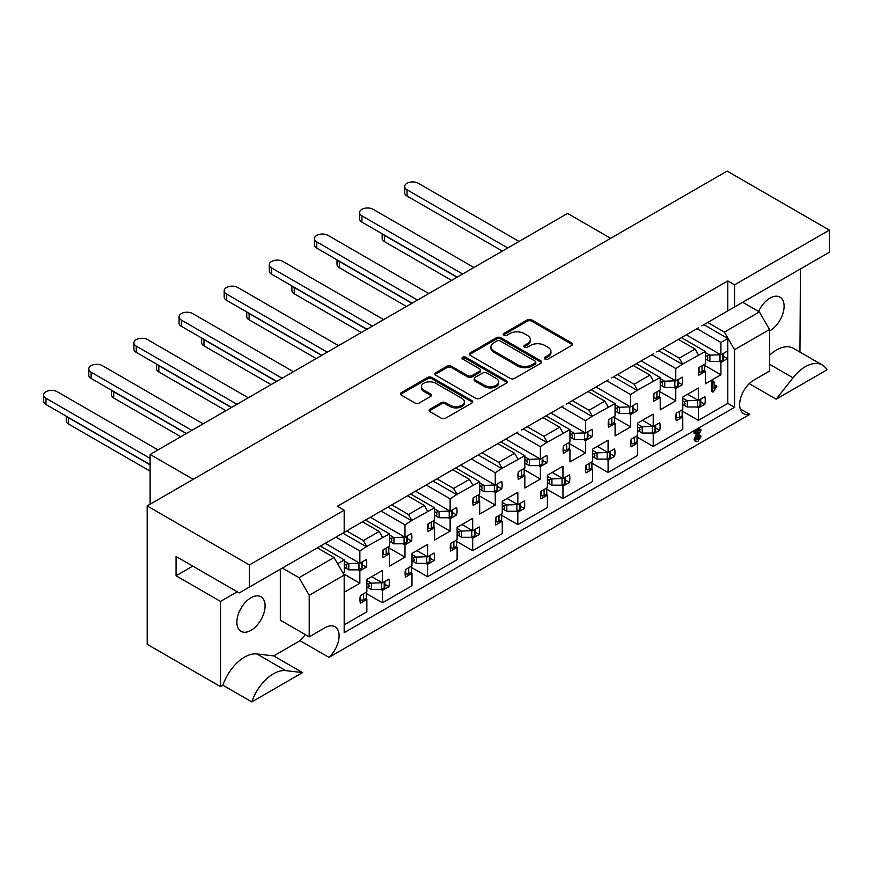 <?xml version="1.0" encoding="UTF-8"?>
<svg xmlns="http://www.w3.org/2000/svg" width="873" height="873" viewBox="0 0 873 873"><rect width="100%" height="100%" fill="white"/><g stroke="black" fill="none" stroke-linecap="round" stroke-linejoin="round"><path stroke-width="1.31" d="M544.97 359.054A2.193 1.266 0 0 0 548.069 359.054L571.608 345.468A3.132 1.811 0 0 0 572.524 344.191A3.132 1.811 0 0 0 571.608 342.914L531.733 319.9A3.132 1.811 0 0 0 527.303 319.9L503.765 333.486A2.193 1.266 0 0 0 503.132 334.381A2.193 1.266 0 0 0 503.765 335.276A2.193 1.266 0 0 0 506.875 335.276L509.919 333.519A10.029 5.784 0 0 1 524.095 333.519L527.412 335.428A10.029 5.784 0 0 1 530.348 339.521A10.029 5.784 0 0 1 527.412 343.613L524.367 345.381A2.193 1.266 0 0 0 523.724 346.275A2.193 1.266 0 0 0 524.367 347.17A2.193 1.266 0 0 0 527.467 347.17L530.511 345.402A10.029 5.784 0 0 1 544.687 345.402L548.015 347.323A10.029 5.784 0 0 1 550.95 351.415A10.029 5.784 0 0 1 548.015 355.507L544.97 357.264A2.193 1.266 0 0 0 544.326 358.159A2.193 1.266 0 0 0 544.97 359.054M251.806 701.914L222.921 685.24A33.938 19.599 -60 0 1 244.516 657.129A33.938 19.599 -60 0 1 256.88 653.953L273.707 655.918L302.593 672.592L251.806 701.914A33.938 19.599 -60 0 1 273.402 673.814A33.938 19.599 -60 0 1 285.766 670.628L302.593 672.592M769.55 355.18A33.938 19.599 -60 0 1 776.468 350.018A33.938 19.599 -60 0 1 793.437 348.327L822.322 365.012A33.938 19.599 -60 0 1 826.949 369.857L776.162 399.179L792.99 377.78A33.938 19.599 -60 0 1 805.353 366.693A33.938 19.599 -60 0 1 822.322 365.012M250.977 630.339A19.948 11.513 120 0 0 264.017 612.759A19.948 11.513 120 0 0 260.951 596.783A19.948 11.513 120 0 0 250.977 597.765A19.948 11.513 120 0 0 237.947 615.345A19.948 11.513 120 0 0 241.013 631.332A19.948 11.513 120 0 0 250.977 630.339M769.55 330.943A19.948 11.513 120 0 0 769.997 330.681A19.948 11.513 120 0 0 783.026 313.112A19.948 11.513 120 0 0 779.971 297.126A19.948 11.513 120 0 0 769.997 298.119A19.948 11.513 120 0 0 758.572 311.454M344.18 624.872L366.856 611.777L366.856 599.402L360.342 603.156A20.745 11.971 -60 0 1 360.342 595.604L366.856 591.839L366.856 579.465L382.429 570.473L382.429 582.848L388.943 579.094A20.745 11.971 -60 0 1 388.943 586.645L382.429 590.41L382.429 602.785L411.991 585.718L411.991 573.343L405.476 577.097A20.745 11.971 -60 0 1 405.476 569.545L411.991 565.78L411.991 553.406L427.563 544.414L427.563 556.788L434.077 553.035A20.745 11.971 -60 0 1 434.077 560.586L427.563 564.351L427.563 576.726L457.125 559.658L457.125 547.284L450.61 551.049A20.745 11.971 -60 0 1 450.61 543.486L457.125 539.721L457.125 527.347L472.697 518.355L472.697 530.74L479.212 526.976A20.745 11.971 -60 0 1 479.212 534.538L472.697 538.292L472.697 550.667L502.259 533.599L502.259 521.225L495.744 524.989A20.745 11.971 -60 0 1 495.744 517.427L502.259 513.673L502.259 501.288L517.82 492.307L517.82 504.681L524.335 500.916A20.745 11.971 -60 0 1 524.335 508.479L517.82 512.233L517.82 524.618L547.382 507.551L547.382 495.166L540.878 498.93A20.745 11.971 -60 0 1 540.878 491.368L547.382 487.614L547.382 475.239L562.954 466.247L562.954 478.622L569.469 474.868A20.745 11.971 -60 0 1 569.469 482.42L562.954 486.185L562.954 498.559L592.516 481.492L592.516 469.117L586.001 472.871A20.745 11.971 -60 0 1 586.001 465.32L592.516 461.555L592.516 449.18L608.088 440.188L608.088 452.563L614.603 448.809A20.745 11.971 -60 0 1 614.603 456.361L608.088 460.126L608.088 472.5L637.65 455.433L637.65 443.058L631.135 446.812A20.745 11.971 -60 0 1 631.135 439.261L637.65 435.496L637.65 423.121L653.222 414.129L653.222 426.515L659.737 422.75A20.745 11.971 -60 0 1 659.737 430.302L653.222 434.067L653.222 446.441L682.784 429.374L682.784 416.999L676.269 420.764A20.745 11.971 -60 0 1 676.269 413.202L682.784 409.448L682.784 397.062L698.356 388.07L698.356 400.456L704.871 396.691A20.745 11.971 -60 0 1 704.871 404.254L698.356 408.007L698.356 420.382L727.798 403.381L727.798 354.656A20.745 11.971 -60 0 1 727.438 358.65L720.923 362.404L720.923 374.79L705.351 383.782L705.351 371.396L698.837 375.161A20.745 11.971 -60 0 1 698.837 367.598L705.351 363.845L705.351 351.47L682.675 364.041L679.281 358.17L695.083 349.058L698.465 354.918M610.511 454.004L614.603 456.361M565.377 480.052L569.469 482.42M520.243 506.111L524.335 508.479M475.108 532.17L479.212 534.538M429.985 558.229L434.077 560.586M384.851 584.288L388.943 586.645M655.645 427.945L659.737 430.302M700.768 401.886L704.871 404.254M606.735 380.781L630.655 394.585L630.655 406.971L637.17 403.206A20.745 11.971 -60 0 1 637.17 410.768L630.655 414.522L630.655 426.897L615.083 435.889L615.083 423.514L608.568 427.268A20.745 11.971 -60 0 1 608.568 419.717L615.083 415.952L615.083 403.577L592.407 416.148L589.024 410.288L604.814 401.165L608.197 407.036M633.056 408.389L637.17 410.768M561.601 406.84L585.521 420.644L585.521 433.019L592.036 429.265A20.745 11.971 -60 0 1 592.036 436.816L585.521 440.581L585.521 452.956L569.949 461.948L569.949 449.573L563.445 453.327A20.745 11.971 -60 0 1 563.445 445.776L569.949 442.011L569.949 429.636L547.273 442.207L543.89 436.347L559.68 427.224L563.074 433.084M587.922 434.448L592.036 436.816M516.467 432.888L540.387 446.703L540.387 459.078L546.902 455.324A20.745 11.971 -60 0 1 546.902 462.876L540.387 466.64L540.387 479.015L524.826 488.007L524.826 475.621L518.311 479.386A20.745 11.971 -60 0 1 518.311 471.835L524.826 468.07L524.826 455.695L502.139 468.266L498.756 462.406L514.557 453.283L517.94 459.143M542.788 460.508L546.902 462.876M471.344 458.947L495.264 472.762L495.264 485.137L501.768 481.372A20.745 11.971 -60 0 1 501.768 488.935L495.264 492.688L495.264 505.074L479.692 514.055L479.692 501.68L473.177 505.445A20.745 11.971 -60 0 1 473.177 497.883L479.692 494.129L479.692 481.754L457.005 494.325L453.622 488.454L469.423 479.342L472.806 485.202M497.665 486.556L501.768 488.935M426.21 485.006L450.13 498.821L450.13 511.196L456.644 507.431A20.745 11.971 -60 0 1 456.644 514.994L450.13 518.748L450.13 531.122L434.558 540.114L434.558 527.739L428.043 531.504A20.745 11.971 -60 0 1 428.043 523.942L434.558 520.188L434.558 507.802L411.881 520.373L408.488 514.513L424.289 505.391L427.672 511.262M452.53 512.615L456.644 514.994M381.075 511.065L404.996 524.869L404.996 537.255L411.51 533.49A20.745 11.971 -60 0 1 411.51 541.042L404.996 544.807L404.996 557.181L389.423 566.173L389.423 553.798L382.909 557.552A20.745 11.971 -60 0 1 382.909 550.001L389.423 546.236L389.423 533.861L366.747 546.433L363.364 540.573L379.155 531.45L382.538 537.321M407.396 538.674L411.51 541.042M335.941 537.124L359.862 550.928L359.862 563.303L366.376 559.549A20.745 11.971 -60 0 1 366.376 567.101L359.862 570.866L359.862 583.24L344.289 592.232L344.18 579.923M362.262 564.733L366.376 567.101M651.869 354.722L675.789 368.537L675.789 380.912L682.304 377.147A20.745 11.971 -60 0 1 682.304 384.709L675.789 388.463L675.789 400.849L660.217 409.83L660.217 397.455L653.702 401.22A20.745 11.971 -60 0 1 653.702 393.658L660.217 389.904L660.217 377.518L637.541 390.1L634.158 384.229L649.949 375.117L653.331 380.977M678.19 382.33L682.304 384.709M727.438 351.088A20.745 11.971 -60 0 1 727.798 354.656L727.798 338.506L720.923 342.478L720.923 354.853L727.438 351.088M723.324 356.271L727.438 358.65M510.138 378.402A3.132 1.811 0 0 0 514.568 378.402L540.703 363.31A3.132 1.811 0 0 0 541.62 362.033A3.132 1.811 0 0 0 540.703 360.756L500.829 337.731A3.132 1.811 0 0 0 496.399 337.731L470.263 352.823A3.132 1.811 0 0 0 469.347 354.1A3.132 1.811 0 0 0 470.263 355.387L510.138 378.402M249.405 564.94L344.18 510.214L344.18 532.366L249.405 587.082L249.405 564.94L147.177 505.914L727.122 171.086L829.35 230.101L734.575 284.827L727.798 280.92L337.415 506.307L344.18 510.214M430.062 409.153A3.132 1.811 0 0 0 429.145 410.441A3.132 1.811 0 0 0 430.062 411.718L441.247 418.178A3.132 1.811 0 0 0 445.677 418.178L471.813 403.086A3.132 1.811 0 0 0 472.73 401.798A3.132 1.811 0 0 0 471.813 400.521L431.949 377.507A3.132 1.811 0 0 0 427.519 377.507L401.384 392.599A3.132 1.811 0 0 0 400.467 393.876A3.132 1.811 0 0 0 401.384 395.153L414.893 402.955A3.132 1.811 0 0 0 419.324 402.955L430.509 396.495A3.132 1.811 0 0 0 431.426 395.218A3.132 1.811 0 0 0 430.509 393.941L423.809 390.067A8.381 4.834 0 0 1 421.353 386.652A8.381 4.834 0 0 1 426.526 382.178A8.381 4.834 0 0 1 435.66 383.225L461.904 398.383A8.381 4.834 0 0 1 464.36 401.798A8.381 4.834 0 0 1 459.187 406.272A8.381 4.834 0 0 1 450.053 405.225L445.677 402.704A3.132 1.811 0 0 0 441.247 402.704L430.062 409.153L430.062 410.463A3.132 1.811 0 0 0 429.352 411.085M506.264 383.192L480.128 398.284A3.132 1.811 0 0 1 475.698 398.284L435.823 375.27A3.132 1.811 0 0 1 434.907 373.993A3.132 1.811 0 0 1 435.823 372.706L447.009 366.256A3.132 1.811 0 0 1 451.439 366.256L467.612 375.586A3.132 1.811 0 0 0 472.042 375.586L479.463 371.309A3.132 1.811 0 0 0 480.379 370.021A3.132 1.811 0 0 0 479.463 368.744L462.625 359.032A2.193 1.266 0 0 1 461.981 358.126A2.193 1.266 0 0 1 463.334 356.959A2.193 1.266 0 0 1 465.724 357.232L506.264 380.639A3.132 1.811 0 0 1 507.18 381.916A3.132 1.811 0 0 1 506.264 383.192M317.325 547.873L334.021 557.509L344.18 575.1L309.206 595.288L299.046 577.708L334.021 557.509M237.216 591.774L220.52 601.421L176.062 575.754L192.758 566.108M282.35 568.061L299.046 577.708M346.657 530.937L363.364 540.573M362.459 521.814L379.155 531.45M391.791 504.878L408.488 514.513M407.593 495.755L424.289 505.391M436.926 478.819L453.622 488.454M452.727 469.696L469.423 479.342M482.06 452.76L498.756 462.406M497.85 443.637L514.557 453.283M527.194 426.701L543.89 436.347M542.984 417.589L559.68 427.224M572.317 400.652L589.024 410.288M588.118 391.53L604.814 401.165M617.451 374.593L634.158 384.229M633.252 365.471L649.949 375.117M337.633 563.762L344.289 559.92L344.289 572.295L342.991 573.048M517.94 432.048L337.415 536.273M563.074 405.989L521.323 430.094M608.197 379.93L566.457 404.035M472.806 458.107L476.189 456.153M427.672 484.155L431.055 482.202M382.538 510.214L385.931 508.261M249.405 587.082L239.246 592.942L176.062 556.472L176.062 575.754M653.331 353.871L611.591 377.976M698.465 327.822L656.714 351.917M662.585 348.534L679.281 358.17M678.386 339.411L695.083 349.058M713.252 391.988L712.564 391.322L712.564 383.465L713.361 381.621L714.147 382.276L714.147 388.463L716.187 385.986L716.82 386.39L713.252 391.988L711.44 390.668L712.117 391.333L711.44 390.668L711.44 382.811L712.237 380.977L713.023 381.621M714.147 386.281L715.052 385.342L715.696 385.735M359.862 550.928L366.747 546.433M675.789 368.537L682.675 364.041M630.655 394.585L637.541 390.1M585.521 420.644L592.407 416.148M540.387 446.703L547.273 442.207M495.264 472.762L502.139 468.266M450.13 498.821L457.005 494.325M404.996 524.869L411.881 520.373M719.156 361.389L720.923 362.404M704.718 365.427L720.923 374.79M704.009 370.632L705.351 371.396M681.431 337.655L705.351 351.47M720.923 342.478L697.003 328.663M686.276 334.85L720.923 354.853M674.021 387.448L675.789 388.463M659.584 391.486L675.789 400.849M658.886 396.68L660.217 397.455M636.297 363.714L660.217 377.518M641.153 360.909L675.789 380.912M358.105 569.851L359.862 570.866M343.656 573.888L359.862 583.24M320.369 546.105L344.289 559.92M325.225 543.312L359.862 563.303M403.228 543.792L404.996 544.807M388.791 547.829L404.996 557.181M388.092 553.024L389.423 553.798M365.503 520.057L389.423 533.861M370.359 517.253L404.996 537.255M448.362 517.733L450.13 518.748M433.925 521.77L450.13 531.122M433.215 526.965L434.558 527.739M410.637 493.998L434.558 507.802M415.483 491.193L450.13 511.196M493.496 491.674L495.264 492.688M479.059 495.711L495.264 505.074M478.349 500.916L479.692 501.68M455.771 467.939L479.692 481.754M460.617 465.134L495.264 485.137M538.63 465.615L540.387 466.64M524.182 469.663L540.387 479.015M523.484 474.857L524.826 475.621M500.906 441.88L524.826 455.695M505.751 439.086L540.387 459.078M583.764 439.566L585.521 440.581M569.316 443.604L585.521 452.956M568.618 448.798L569.949 449.573M546.029 415.821L569.949 429.636M550.885 413.027L585.521 433.019M628.898 413.507L630.655 414.522M614.45 417.545L630.655 426.897M613.752 422.739L615.083 423.514M591.163 389.773L615.083 403.577M596.019 386.968L630.655 406.971M696.61 407.004L698.356 408.007M682.162 411.041L698.356 420.382M681.464 416.235L682.784 416.999M687.64 394.269L698.356 400.456M651.476 433.063L653.222 434.067M637.039 437.1L653.222 446.441M636.33 442.295L637.65 443.058M642.506 420.317L653.222 426.515M380.683 589.395L382.429 590.41M366.245 593.444L382.429 602.785M365.536 598.638L366.856 599.402M371.712 576.66L382.429 582.848M425.817 563.347L427.563 564.351M411.379 567.385L427.563 576.726M410.67 572.579L411.991 573.343M416.847 550.601L427.563 556.788M470.951 537.288L472.697 538.292M456.503 541.325L472.697 550.667M455.804 546.52L457.125 547.284M461.97 524.553L472.697 530.74M516.085 511.229L517.82 512.233M501.637 515.266L517.82 524.618M500.938 520.461L502.259 521.225M507.104 498.494L517.82 504.681M561.208 485.17L562.954 486.185M546.771 489.207L562.954 498.559M546.072 494.413L547.382 495.166M552.238 472.435L562.954 478.622M606.342 459.111L608.088 460.126M591.905 463.159L608.088 472.5M591.196 468.354L592.516 469.117M597.372 446.376L608.088 452.563M695.421 441.029L694.068 439.239L696.938 433.194M694.875 433.084L693.915 432.844L694.679 431.633L699.022 429.123L699.971 429.505M696.785 439.119L699.262 435.387L699.95 435.845M769.55 329.514L734.575 349.702L724.415 332.122L759.39 311.923L769.55 329.514L769.55 371.069L753.748 380.192A19.948 11.513 120 0 0 740.719 397.772A19.948 11.513 120 0 0 743.785 413.758A19.948 11.513 120 0 0 749.809 414.391L328.946 657.369A19.948 11.513 120 0 0 334.97 626.749A19.948 11.513 120 0 0 324.996 627.731L309.206 636.854L309.206 595.288M344.18 575.1L344.18 632.685L734.575 407.298L734.575 349.702M701.848 325.869L734.575 306.969L734.575 284.827M734.575 306.969L829.35 252.253L829.35 230.101M147.177 505.914L147.177 644.285L220.52 686.625L220.52 601.421M799.952 352.092L800.465 268.928M193.217 479.342L150.112 454.451L567.581 213.427L610.685 238.318M150.112 504.223L150.112 454.451M776.162 399.179L749.252 383.64M740.217 408.859L749.809 414.391M328.946 657.369L300.061 640.695L273.707 655.918M222.921 685.24L220.52 686.625M707.719 322.475L724.415 332.122M742.694 302.287L759.39 311.923M300.061 640.695A19.948 11.513 120 0 0 305.201 634.54M309.206 636.854L280.32 620.179L280.32 569.24M727.798 403.381L734.575 407.298M703.878 324.691L727.798 338.506M727.798 310.886L727.798 280.92M342.827 533.141L366.747 546.956M658.755 350.75L682.675 364.554M613.621 376.809L637.541 390.613M568.487 402.868L592.407 416.672M523.353 428.916L547.273 442.731M478.218 454.975L502.139 468.79M433.084 481.034L457.005 494.838M387.961 507.093L411.881 520.897M544.643 358.814A2.193 1.266 0 0 1 544.97 358.574L548.015 356.817A10.029 5.784 0 0 0 550.95 352.725L550.95 351.415M530.348 339.521L530.348 340.83A10.029 5.784 0 0 1 527.412 344.922L524.367 346.679A2.193 1.266 0 0 0 524.04 346.919M572.306 344.846A3.132 1.811 0 0 0 571.608 344.213L531.733 321.199A3.132 1.811 0 0 0 527.303 321.199L503.765 334.785A2.193 1.266 0 0 0 503.437 335.025M464.36 401.798L464.36 403.108A8.381 4.834 0 0 1 459.187 407.571A8.381 4.834 0 0 1 450.053 406.523L445.677 404.003A3.132 1.811 0 0 0 441.247 404.003L430.062 410.463M421.353 386.652L421.353 387.95A8.381 4.834 0 0 0 423.809 391.377L423.809 390.067M431.218 395.873A3.132 1.811 0 0 0 430.509 395.24L423.809 391.377M472.522 402.453A3.132 1.811 0 0 0 471.813 401.831L431.949 378.806A3.132 1.811 0 0 0 427.519 378.806L401.384 393.898A3.132 1.811 0 0 0 400.674 394.531M480.379 370.021L480.379 371.331A3.132 1.811 0 0 1 479.463 372.607L472.042 376.896A3.132 1.811 0 0 1 467.612 376.896L451.439 367.555A3.132 1.811 0 0 0 447.009 367.555L435.823 374.015A3.132 1.811 0 0 0 435.114 374.637M506.973 382.57A3.132 1.811 0 0 0 506.264 381.938L465.724 358.541A2.193 1.266 0 0 0 462.297 358.781M484.384 385.277A8.381 4.834 0 0 0 493.518 386.324A8.381 4.834 0 0 0 498.69 381.85A8.381 4.834 0 0 0 496.235 378.435L486.992 373.098A3.132 1.811 0 0 0 482.562 373.098L475.141 377.376A3.132 1.811 0 0 0 474.225 378.653A3.132 1.811 0 0 0 475.141 379.941L484.384 385.277L484.384 386.575A8.381 4.834 0 0 0 493.518 387.623A8.381 4.834 0 0 0 498.69 383.16L498.69 381.85M474.225 378.653L474.225 379.962A3.132 1.811 0 0 0 475.141 381.239L475.141 379.941M484.384 386.575L475.141 381.239M541.413 362.688A3.132 1.811 0 0 0 540.703 362.055L500.829 339.04A3.132 1.811 0 0 0 496.399 339.04L470.263 354.132A3.132 1.811 0 0 0 469.565 354.754M535.171 362.928A2.193 1.266 0 0 0 535.804 362.033A2.193 1.266 0 0 0 535.171 361.138L500.174 340.928A2.193 1.266 0 0 0 497.064 340.928L493.856 342.783A10.029 5.784 0 0 0 490.921 346.876A10.029 5.784 0 0 0 493.856 350.968L517.776 364.783A10.029 5.784 0 0 0 531.952 364.783L535.171 362.928L535.171 364.227A2.193 1.266 0 0 0 535.804 363.332L535.804 362.033M490.921 346.876L490.921 348.185A10.029 5.784 0 0 0 493.856 352.277L493.856 350.968M535.171 364.227L531.952 366.082A10.029 5.784 0 0 1 517.776 366.082L493.856 352.277M714.147 382.276L712.237 380.977M712.564 383.465L711.44 382.811M716.82 386.39L715.052 385.342M695.999 433.728L695.05 433.499L695.803 432.277L700.157 429.767L701.095 430.16L696.774 438.923L698.127 439.665L700.386 436.042L701.074 436.5L698.094 441.116L696.545 441.673L695.192 439.894L699.109 431.939L695.999 433.728L693.915 432.844M695.192 439.894L694.068 439.239M696.545 441.673L694.788 440.876M701.074 436.5L699.262 435.387M699.36 438.159L698.225 437.515M701.095 430.16L699.022 429.123M695.803 432.277L694.679 431.633M502.368 251.086L407.047 196.043A7.977 4.605 180 0 1 404.712 192.791L404.712 186.538A7.977 4.605 180 0 1 409.633 182.282A7.977 4.605 180 0 1 418.331 183.275L519.064 241.439M705.351 358.836L709.782 361.389A7.017 4.049 -0 0 0 709.88 361.389L720.007 361.389L722.669 359.862A2.237 1.288 -0 0 0 723.324 358.945L723.324 353.467M698.465 371.549L699.044 371.833A2.237 1.288 -0 0 0 702.056 371.756L704.718 370.217L704.718 364.205M507.78 247.954L407.047 189.79A7.977 4.605 180 0 1 404.712 186.538M705.351 352.572L709.782 355.136A7.017 4.049 -0 0 0 709.88 355.136L720.716 354.733M706.617 359.567C708.123 358.759 708.123 357.592 706.617 356.042L709.782 355.136M720.007 361.389L720.007 355.136M705.351 355.3L706.617 356.042M682.784 400.903L684.072 401.645L687.237 400.751L682.784 398.175M700.768 399.059L700.768 404.559A2.237 1.288 180 0 1 700.113 405.465L697.462 407.004L687.335 407.004A7.017 4.049 180 0 1 687.237 407.004L684.072 405.17L685.229 403.686L684.072 401.645M383.138 234.357A7.977 4.605 0 0 0 384.491 235.404L457.005 277.265M698.16 400.347L687.335 400.751A7.017 4.049 180 0 1 687.237 400.751M382.156 233.789L382.156 238.405A7.977 4.605 0 0 0 384.491 241.657L451.592 280.397M682.162 409.797L682.162 415.832L679.51 417.37A2.237 1.288 180 0 1 676.499 417.447L675.898 417.152M697.462 400.751L697.462 407.004M682.784 404.428L684.072 405.17M457.234 277.134L361.913 222.102A7.977 4.605 180 0 1 359.578 218.85L359.578 212.597A7.977 4.605 180 0 1 364.499 208.341A7.977 4.605 180 0 1 373.197 209.334L473.93 267.498M660.217 384.884L664.659 387.448A7.017 4.049 -0 0 0 664.746 387.448L674.873 387.448L677.535 385.921A2.237 1.288 -0 0 0 678.19 385.004L678.19 379.526M653.331 397.608L653.91 397.892A2.237 1.288 -0 0 0 656.922 397.815L659.584 396.277L659.584 390.264M462.646 274.013L361.913 215.849A7.977 4.605 180 0 1 359.578 212.597M660.217 378.631L664.659 381.195A7.017 4.049 -0 0 0 664.746 381.195L675.582 380.792M661.494 385.626C662.989 384.818 662.989 383.64 661.494 382.101L664.659 381.195M674.873 387.448L674.873 381.195M660.217 381.359L661.494 382.101M637.65 426.962L638.938 427.705L642.102 426.81L637.65 424.234M655.645 425.118L655.645 430.618A2.237 1.288 180 0 1 654.99 431.524L652.327 433.063L642.201 433.063A7.017 4.049 180 0 1 642.102 433.063L638.938 431.229L640.095 429.745L638.938 427.705M338.004 260.416A7.977 4.605 0 0 0 339.368 261.464L411.881 303.324M653.037 426.395L642.201 426.81A7.017 4.049 180 0 1 642.102 426.81M337.022 259.848L337.022 264.454A7.977 4.605 0 0 0 339.368 267.716L406.458 306.456M637.039 435.856L637.039 441.891L634.376 443.419A2.237 1.288 180 0 1 631.365 443.495L630.764 443.211M652.327 426.81L652.327 433.063M637.65 430.487L638.938 431.229M412.1 303.193L316.779 248.161A7.977 4.605 180 0 1 314.444 244.898L314.444 238.645A7.977 4.605 180 0 1 319.365 234.39A7.977 4.605 180 0 1 328.062 235.394L428.807 293.557M615.083 410.943L619.524 413.507A7.017 4.049 -0 0 0 619.612 413.507L629.749 413.507L632.401 411.969A2.237 1.288 -0 0 0 633.056 411.063L633.056 405.585M608.197 423.667L608.776 423.951A2.237 1.288 -0 0 0 611.798 423.874L614.45 422.336L614.45 416.323M417.523 300.072L316.779 241.908A7.977 4.605 180 0 1 314.444 238.645M615.083 404.69L619.524 407.255A7.017 4.049 -0 0 0 619.612 407.255L630.448 406.851M616.36 411.674C617.855 410.877 617.855 409.699 616.36 408.149L619.524 407.255M629.749 413.507L629.749 407.255M615.083 407.418L616.36 408.149M592.516 453.022L593.804 453.764L596.968 452.858L592.516 450.293M610.511 451.166L610.511 456.666A2.237 1.288 180 0 1 609.856 457.583L607.193 459.111L597.067 459.111A7.017 4.049 180 0 1 596.968 459.111L593.804 457.288L594.971 455.804L593.804 453.764M292.881 286.475A7.977 4.605 0 0 0 294.234 287.523L366.747 329.383M607.903 452.454L597.067 452.858A7.017 4.049 180 0 1 596.968 452.858M291.898 285.908L291.898 290.513A7.977 4.605 0 0 0 294.234 293.775L361.324 332.515M591.905 461.915L591.905 467.95L589.242 469.478A2.237 1.288 180 0 1 586.23 469.554L585.641 469.27M607.193 452.858L607.193 459.111M592.516 456.546L593.804 457.288M366.966 329.252L271.645 274.22A7.977 4.605 180 0 1 269.31 270.957L269.31 264.705A7.977 4.605 180 0 1 274.231 260.449A7.977 4.605 180 0 1 282.928 261.453L383.673 319.616M569.949 437.002L574.39 439.566A7.017 4.049 -0 0 0 574.489 439.566L584.615 439.566L587.267 438.028A2.237 1.288 -0 0 0 587.922 437.122L587.922 431.633M563.074 449.726L563.642 449.999A2.237 1.288 -0 0 0 566.664 449.922L569.316 448.395L569.316 442.382M372.389 326.12L271.645 267.967A7.977 4.605 180 0 1 269.31 264.705M569.949 430.749L574.39 433.314A7.017 4.049 -0 0 0 574.489 433.314L585.314 432.899M571.226 437.733C572.721 436.937 572.721 435.758 571.226 434.208L574.39 433.314M584.615 439.566L584.615 433.314M569.949 433.477L571.226 434.208M547.382 479.081L548.681 479.823L551.845 478.917L547.382 476.342M565.377 477.225L565.377 482.725A2.237 1.288 180 0 1 564.722 483.642L562.07 485.17L551.932 485.17A7.017 4.049 180 0 1 551.845 485.17L548.681 483.347L549.837 481.863L548.681 479.823M247.746 312.534A7.977 4.605 0 0 0 249.1 313.571L321.613 355.442M562.769 478.513L551.932 478.917A7.017 4.049 180 0 1 551.845 478.917M246.764 311.967L246.764 316.572A7.977 4.605 0 0 0 249.1 319.824L316.201 358.563M546.771 487.963L546.771 493.998L544.119 495.537A2.237 1.288 180 0 1 541.096 495.613L540.507 495.329M562.07 478.917L562.07 485.17M547.382 482.605L548.681 483.347M321.842 355.311L226.511 300.279A7.977 4.605 180 0 1 224.175 297.016L224.175 290.764A7.977 4.605 180 0 1 229.108 286.508A7.977 4.605 180 0 1 237.794 287.512L338.538 345.664M524.826 463.061L529.256 465.615A7.017 4.049 -0 0 0 529.354 465.615L539.481 465.615L542.133 464.087A2.237 1.288 -0 0 0 542.788 463.17L542.788 457.692M517.94 475.785L518.518 476.058A2.237 1.288 -0 0 0 521.53 475.981L524.182 474.454L524.182 468.441M327.255 352.179L226.511 294.015A7.977 4.605 180 0 1 224.175 290.764M524.826 456.808L529.256 459.362A7.017 4.049 -0 0 0 529.354 459.362L540.18 458.958M526.092 463.792C527.598 462.985 527.598 461.817 526.092 460.267L529.256 459.362M539.481 465.615L539.481 459.362M524.826 459.536L526.092 460.267M502.259 505.129L503.546 505.882L506.711 504.976L502.259 502.401M520.243 503.285L520.243 508.784A2.237 1.288 180 0 1 519.588 509.701L516.936 511.229L506.798 511.229A7.017 4.049 180 0 1 506.711 511.229L503.546 509.406L504.703 507.922L503.546 505.882M202.612 338.593A7.977 4.605 0 0 0 203.966 339.63L276.479 381.501M517.634 504.572L506.798 504.976A7.017 4.049 180 0 1 506.711 504.976M201.63 338.026L201.63 342.631A7.977 4.605 0 0 0 203.966 345.883L271.067 384.622M501.637 514.022L501.637 520.057L498.985 521.596A2.237 1.288 180 0 1 495.962 521.672L495.373 521.377M516.936 504.976L516.936 511.229M502.259 508.653L503.546 509.406M276.708 381.37L181.388 326.327A7.977 4.605 180 0 1 179.041 323.075L179.041 316.823A7.977 4.605 180 0 1 183.974 312.567A7.977 4.605 180 0 1 192.671 313.56L293.404 371.723M479.692 489.109L484.122 491.674A7.017 4.049 -0 0 0 484.22 491.674L494.347 491.674L497.01 490.146A2.237 1.288 -0 0 0 497.665 489.229L497.665 483.751M472.806 501.833L473.384 502.117A2.237 1.288 -0 0 0 476.396 502.04L479.059 500.502L479.059 494.489M282.121 378.238L181.388 320.075A7.977 4.605 180 0 1 179.041 316.823M479.692 482.856L484.122 485.421A7.017 4.049 -0 0 0 484.22 485.421L495.056 485.017M480.958 489.851C482.463 489.044 482.463 487.876 480.958 486.326L484.122 485.421M494.347 491.674L494.347 485.421M479.692 485.584L480.958 486.326M457.125 531.188L458.412 531.93L461.577 531.035L457.125 528.46M475.108 529.344L475.108 534.843A2.237 1.288 180 0 1 474.454 535.749L471.802 537.288L461.675 537.288A7.017 4.049 180 0 1 461.577 537.288L458.412 535.455L459.569 533.97L458.412 531.93M157.478 364.641A7.977 4.605 0 0 0 158.831 365.689L231.345 407.549M472.5 530.631L461.675 531.035A7.017 4.049 180 0 1 461.577 531.035M156.496 364.074L156.496 368.69A7.977 4.605 0 0 0 158.831 371.942L225.932 410.681M456.503 540.081L456.503 546.116L453.851 547.655A2.237 1.288 180 0 1 450.839 547.731L450.239 547.436M471.802 531.035L471.802 537.288M457.125 534.712L458.412 535.455M231.574 407.418L136.253 352.386A7.977 4.605 180 0 1 133.918 349.135L133.918 342.882A7.977 4.605 180 0 1 138.84 338.626A7.977 4.605 180 0 1 147.537 339.619L248.27 397.782M434.558 515.168L438.988 517.733A7.017 4.049 -0 0 0 439.086 517.733L449.213 517.733L451.876 516.194A2.237 1.288 -0 0 0 452.53 515.288L452.53 509.81M427.672 527.892L428.25 528.176A2.237 1.288 -0 0 0 431.262 528.1L433.925 526.561L433.925 520.548M236.987 404.297L136.253 346.134A7.977 4.605 180 0 1 133.918 342.882M434.558 508.915L438.988 511.48A7.017 4.049 -0 0 0 439.086 511.48L449.922 511.076M435.823 515.91C437.329 515.103 437.329 513.924 435.823 512.386L438.988 511.48M449.213 517.733L449.213 511.48M434.558 511.643L435.823 512.386M411.991 557.247L413.278 557.989L416.443 557.094L411.991 554.519M429.985 555.392L429.985 560.903A2.237 1.288 180 0 1 429.33 561.808L426.668 563.347L416.541 563.347A7.017 4.049 180 0 1 416.443 563.347L413.278 561.514L414.435 560.03L413.278 557.989M112.344 390.7A7.977 4.605 0 0 0 113.697 391.748L186.211 433.608M427.366 556.679L416.541 557.094A7.017 4.049 180 0 1 416.443 557.094M111.362 390.133L111.362 394.738A7.977 4.605 0 0 0 113.697 398.001L180.798 436.74M411.379 566.14L411.379 572.175L408.717 573.703A2.237 1.288 180 0 1 405.705 573.779L405.105 573.496M426.668 557.094L426.668 563.347M411.991 560.772L413.278 561.514M186.44 433.477L91.119 378.446A7.977 4.605 180 0 1 88.784 375.183L88.784 368.93A7.977 4.605 180 0 1 93.706 364.674A7.977 4.605 180 0 1 102.403 365.678L203.136 423.841M389.423 541.227L393.865 543.792A7.017 4.049 -0 0 0 393.952 543.792L404.09 543.792L406.742 542.253A2.237 1.288 -0 0 0 407.396 541.347L407.396 535.869M382.538 553.951L383.116 554.235A2.237 1.288 -0 0 0 386.139 554.159L388.791 552.62L388.791 546.607M191.853 430.356L91.119 372.193A7.977 4.605 180 0 1 88.784 368.93M389.423 534.974L393.865 537.539A7.017 4.049 -0 0 0 393.952 537.539L404.788 537.135M390.7 541.958C392.195 541.162 392.195 539.983 390.7 538.434L393.865 537.539M404.09 543.792L404.09 537.539M389.423 537.703L390.7 538.434M366.856 583.306L368.144 584.048L371.309 583.142L366.856 580.578M384.851 581.451L384.851 586.951A2.237 1.288 180 0 1 384.196 587.867L381.534 589.395L371.407 589.395A7.017 4.049 180 0 1 371.309 589.395L368.144 587.573L369.301 586.089L368.144 584.048M67.221 416.759A7.977 4.605 0 0 0 68.574 417.796L150.112 464.883M382.243 582.738L371.407 583.142A7.017 4.049 180 0 1 371.309 583.142M66.239 416.192L66.239 420.797A7.977 4.605 0 0 0 68.574 424.06L150.112 471.136M366.245 592.2L366.245 598.234L363.583 599.762A2.237 1.288 180 0 1 360.571 599.838L359.971 599.555M381.534 583.142L381.534 589.395M366.856 586.831L368.144 587.573M150.112 464.622L45.985 404.505A7.977 4.605 180 0 1 43.65 401.242L43.65 394.989A7.977 4.605 180 0 1 48.572 390.733A7.977 4.605 180 0 1 57.269 391.737L158.013 449.89M344.289 567.286L348.731 569.851A7.017 4.049 -0 0 0 348.818 569.851L358.956 569.851L361.608 568.312A2.237 1.288 -0 0 0 362.262 567.395L362.262 561.917M150.112 458.369L45.985 398.252A7.977 4.605 180 0 1 43.65 394.989M344.289 561.033L348.731 563.598A7.017 4.049 -0 0 0 348.818 563.598L359.654 563.183M345.566 568.017C347.061 567.221 347.061 566.042 345.566 564.493L348.731 563.598M343.656 574.194L343.656 572.666M358.956 569.851L358.956 563.598M344.289 563.762L345.566 564.493M256.88 653.953L285.766 670.628M769.55 364.248L792.99 377.78M548.015 356.817L548.015 355.507M524.367 346.679L524.367 345.381M527.412 344.922L527.412 343.613M503.765 334.785L503.765 333.486M527.303 321.199L527.303 319.9M531.733 321.199L531.733 319.9M571.608 344.213L571.608 342.914M544.97 358.574L544.97 357.264M441.247 404.003L441.247 402.704M445.677 404.003L445.677 402.704M450.053 406.523L450.053 405.225M430.509 395.24L430.509 393.941M401.384 393.898L401.384 392.599M427.519 378.806L427.519 377.507M431.949 378.806L431.949 377.507M471.813 401.831L471.813 400.521M435.823 374.015L435.823 372.706M447.009 367.555L447.009 366.256M451.439 367.555L451.439 366.256M467.612 376.896L467.612 375.586M472.042 376.896L472.042 375.586M479.463 372.607L479.463 371.309M465.724 358.541L465.724 357.232M506.264 381.938L506.264 380.639M470.263 354.132L470.263 352.823M496.399 339.04L496.399 337.731M500.829 339.04L500.829 337.731M540.703 362.055L540.703 360.756M517.776 366.082L517.776 364.783M531.952 366.082L531.952 364.783M709.88 361.389L709.88 355.136M702.056 371.756L702.056 365.743M699.044 371.833L699.044 367.478M722.669 359.862L722.669 353.849M407.047 196.043L407.047 189.79M687.335 400.751L687.335 407.004M700.113 399.43L700.113 405.465M676.499 413.071L676.499 417.447M679.51 411.336L679.51 417.37M384.491 235.404L384.491 241.657M664.746 387.448L664.746 381.195M656.922 397.815L656.922 391.802M653.91 397.892L653.91 393.537M677.535 385.921L677.535 379.897M361.913 222.102L361.913 215.849M642.201 426.81L642.201 433.063M654.99 425.489L654.99 431.524M631.365 439.13L631.365 443.495M634.376 437.384L634.376 443.419M339.368 261.464L339.368 267.716M619.612 413.507L619.612 407.255M611.798 423.874L611.798 417.851M608.776 423.951L608.776 419.597M632.401 411.969L632.401 405.956M316.779 248.161L316.779 241.908M597.067 452.858L597.067 459.111M609.856 451.548L609.856 457.583M586.23 465.189L586.23 469.554M589.242 463.443L589.242 469.478M294.234 287.523L294.234 293.775M574.489 439.566L574.489 433.314M566.664 449.922L566.664 443.91M563.642 449.999L563.642 445.656M587.267 438.028L587.267 432.015M271.645 274.22L271.645 267.967M551.932 478.917L551.932 485.17M564.722 477.607L564.722 483.642M541.096 491.248L541.096 495.613M544.119 489.502L544.119 495.537M249.1 313.571L249.1 319.824M529.354 465.615L529.354 459.362M521.53 475.981L521.53 469.969M518.518 476.058L518.518 471.715M542.133 464.087L542.133 458.074M226.511 300.279L226.511 294.015M506.798 504.976L506.798 511.229M519.588 503.666L519.588 509.701M495.962 517.296L495.962 521.672M498.985 515.561L498.985 521.596M203.966 339.63L203.966 345.883M484.22 491.674L484.22 485.421M476.396 502.04L476.396 496.028M473.384 502.117L473.384 497.763M497.01 490.146L497.01 484.133M181.388 326.327L181.388 320.075M461.675 531.035L461.675 537.288M474.454 529.715L474.454 535.749M450.839 543.355L450.839 547.731M453.851 541.62L453.851 547.655M158.831 365.689L158.831 371.942M439.086 517.733L439.086 511.48M431.262 528.1L431.262 522.087M428.25 528.176L428.25 523.822M451.876 516.194L451.876 510.181M136.253 352.386L136.253 346.134M416.541 557.094L416.541 563.347M429.33 555.774L429.33 561.808M405.705 569.414L405.705 573.779M408.717 567.668L408.717 573.703M113.697 391.748L113.697 398.001M393.952 543.792L393.952 537.539M386.139 554.159L386.139 548.135M383.116 554.235L383.116 549.881M406.742 542.253L406.742 536.24M91.119 378.446L91.119 372.193M371.407 583.142L371.407 589.395M384.196 581.833L384.196 587.867M360.571 595.473L360.571 599.838M363.583 593.727L363.583 599.762M68.574 417.796L68.574 424.06M348.818 569.851L348.818 563.598M361.608 568.312L361.608 562.299M45.985 404.505L45.985 398.252M712.772 380.901L713.907 381.556M711.691 391.377L712.815 392.032M715.489 385.309L716.624 385.964M699.753 435.332L700.877 435.987M699.742 429.003L700.866 429.658M694.09 433.248L695.214 433.903"/></g></svg>
